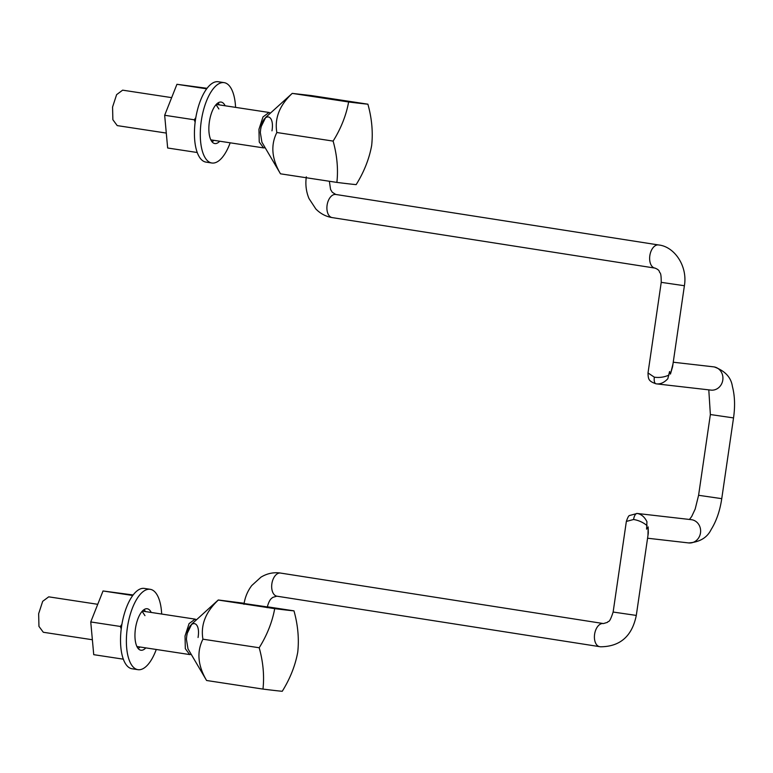 <?xml version="1.0" encoding="UTF-8"?>
<svg xmlns="http://www.w3.org/2000/svg" width="773" height="773" viewBox="0 0 773 773"><rect width="100%" height="100%" fill="white"/><g stroke="black" fill="none" stroke-linecap="round" stroke-linejoin="round"><path stroke-width="1.16" d="M669.06 375.021C664.384 377.176 659.475 377.891 654.335 377.176L648.016 372.953L661.234 282.348L684.395 285.73L672.578 366.769L670.452 374.084L669.573 371.523L667.814 378.741L669.573 371.523M673.003 363.861L670.452 374.084M646.953 521.727L646.576 529.167L646.953 521.727C644.527 516.866 641.252 514.113 637.126 513.465A6.397 2.648 98.7 0 0 633.58 519.495C638.701 520.345 643.204 522.393 647.088 525.659M646.576 529.167L648.16 526.906L648.315 533.08L636.295 615.424L613.134 612.042L626.352 521.437L633.58 519.495M648.16 526.906L647.958 535.505M626.352 521.437C627.676 517.514 628.749 515.533 629.57 515.504L637.126 513.465M667.814 378.741C664.094 382.732 660.171 384.423 656.045 383.804A6.397 2.648 -81.3 0 1 656.006 383.804L656.006 383.804A6.397 2.648 -81.3 0 1 654.335 377.176M648.016 372.953C648.209 379.272 648.557 381.205 656.006 383.804L656.045 383.804M333.115 141.092A123.554 98.297 -27.9 0 0 348.623 101.978A123.554 1.73 8.3 0 0 367.89 104.181A123.554 96.577 43.3 0 1 371.658 145.508A123.554 98.297 152.1 0 1 356.16 184.621A123.554 1.73 -171.7 0 1 336.883 182.409A123.554 96.577 -136.7 0 0 333.115 141.092L276.84 132.512C270.502 145.16 271.729 158.929 280.493 173.819L261.902 142.193L260.327 132.531L260.627 129.535L261.197 126.559L265.69 117.399L292.233 93.388C279.555 105.254 274.425 118.298 276.84 132.512M336.883 182.409L280.493 173.819M348.623 101.978L292.233 93.388L311.277 95.562L367.89 104.181M322.805 97.939L345.802 101.079L322.805 97.939M259.197 647.755A123.554 98.297 -27.9 0 0 274.705 608.651A123.554 1.73 8.3 0 0 293.972 610.854A123.554 96.577 43.3 0 1 297.74 652.18A123.554 98.297 152.1 0 1 282.242 691.284A123.554 1.73 -171.7 0 1 262.975 689.081A123.554 96.577 -136.7 0 0 259.197 647.755L202.922 639.184C196.593 651.823 197.811 665.592 206.584 680.491L187.994 648.866M262.975 689.081L206.584 680.491M274.705 608.651L218.315 600.051C205.637 611.926 200.507 624.971 202.922 639.184M267.255 606.911L244.084 603.529M293.972 610.854L267.284 606.786M244.123 603.259L218.257 599.983L191.772 624.072L187.279 633.232L186.708 636.198L186.409 639.203L187.994 648.856M225.136 105.775A20.977 8.667 98.7 0 0 221.146 102.084A20.977 8.667 98.7 0 0 221.01 102.065A20.977 8.667 98.7 0 0 209.396 121.67A20.977 8.667 98.7 0 0 214.826 143.556A20.977 8.667 98.7 0 0 214.962 143.575A20.977 8.667 98.7 0 0 219.735 141.217M212.092 141.855A20.977 8.667 98.7 0 0 213.879 140.328M219.281 104.886A20.977 8.667 98.7 0 0 218.025 102.886M206.265 162.146A40.65 16.793 -81.3 0 1 206.005 162.108A40.65 16.793 -81.3 0 1 195.482 119.709A40.65 16.793 -81.3 0 1 217.996 81.716A40.65 16.793 -81.3 0 1 218.257 81.745A40.65 16.793 -81.3 0 1 218.508 81.793M230.18 142.812A40.65 16.793 -81.3 0 1 212.121 163.035A40.65 16.793 -81.3 0 1 211.86 163.006A40.65 16.793 -81.3 0 1 201.338 120.598A40.65 16.793 -81.3 0 1 223.851 82.605A40.65 16.793 -81.3 0 1 224.112 82.634A40.65 16.793 -81.3 0 1 235.581 107.37M145.817 647.89A20.977 8.667 -81.3 0 1 141.044 650.238A20.977 8.667 -81.3 0 1 140.908 650.228A20.977 8.667 -81.3 0 1 135.488 628.343A20.977 8.667 -81.3 0 1 147.102 608.738A20.977 8.667 -81.3 0 1 147.228 608.757A20.977 8.667 -81.3 0 1 151.218 612.448M144.116 609.559A20.977 8.667 -81.3 0 1 145.363 611.559M139.961 646.991A20.977 8.667 -81.3 0 1 138.174 648.528M161.673 614.042A40.65 16.793 98.7 0 0 150.194 589.306A40.65 16.793 98.7 0 0 149.943 589.277A40.65 16.793 98.7 0 0 127.429 627.27A40.65 16.793 98.7 0 0 137.952 669.669A40.65 16.793 98.7 0 0 138.203 669.708A40.65 16.793 98.7 0 0 156.272 649.475M144.59 588.456A40.65 16.793 98.7 0 0 144.338 588.417A40.65 16.793 98.7 0 0 144.087 588.379A40.65 16.793 98.7 0 0 121.574 626.381A40.65 16.793 98.7 0 0 132.096 668.78L137.952 669.669M195.144 122.221L194.284 119.786L195.811 117.66M207.038 88.306L176.94 84.296L164.668 115.274L167.654 148.001L197.26 152.513M176.94 84.296L206.555 88.808M164.668 115.274L194.284 119.786M121.226 628.893L120.366 626.459L121.902 624.333M133.12 594.978L103.031 590.968L90.75 621.946L93.736 654.673L123.342 659.176M103.031 590.968L132.647 595.481M90.75 621.946L120.366 626.459M171.654 97.63L122.627 90.161L116.607 94.654L112.568 107.041L112.868 119.718L117.225 125.603L166.292 133.072M265.168 147.749L263.603 147.904L259.245 142.019L258.945 129.342L262.984 116.955L269.004 112.462L270.444 113.071M271.98 130.83C274.908 113.225 262.849 111.843 260.627 129.535M97.746 604.302L48.709 596.833L42.689 601.326L38.65 613.704L38.95 626.391L43.307 632.266L92.373 639.744M191.25 654.422L189.685 654.567L185.327 648.692L185.027 636.005L189.066 623.627L195.086 619.134L196.535 619.743M198.062 637.503C200.99 619.898 188.931 618.506 186.708 636.198M216.025 104.655L218.875 108.974M142.116 611.327L144.957 615.637M655.04 268.096A11.711 6.947 -81.1 0 1 654.915 268.086A11.711 6.947 -81.1 0 1 649.851 255.544A11.711 6.947 -81.1 0 1 658.412 244.935A11.711 6.947 -81.1 0 1 658.538 244.954A11.711 6.947 -81.1 0 1 658.702 244.983M332.303 217.619A11.711 6.947 -81.1 0 1 332.187 217.6A11.711 6.947 -81.1 0 1 327.114 205.067A11.711 6.947 -81.1 0 1 335.685 194.458A11.711 6.947 -81.1 0 1 335.801 194.467A11.711 6.947 -81.1 0 1 335.926 194.487M656.403 383.852L710.918 390.104A11.711 10.658 -83.5 0 0 722.823 379.881A11.711 10.658 -83.5 0 0 713.943 366.885A11.711 10.658 -83.5 0 0 713.585 366.846L714.242 366.933C725.055 370.856 731.113 377.388 732.418 386.539C734.833 395.844 735.2 406.298 733.529 417.913L710.368 414.531L698.589 495.29L721.75 498.662L733.529 417.913M636.768 513.417L691.294 519.669A11.711 10.658 96.5 0 1 691.651 519.717A11.711 10.658 96.5 0 1 700.522 532.703A11.711 10.658 96.5 0 1 688.627 542.926C699.652 542.173 707.169 537.699 711.17 529.495C716.436 521.002 719.963 510.721 721.75 498.662M603.346 623.55A11.711 6.947 98.9 0 0 603.307 623.54A11.711 6.947 98.9 0 0 603.182 623.531A11.711 6.947 98.9 0 0 594.621 634.14A11.711 6.947 98.9 0 0 599.684 646.672A11.711 6.947 98.9 0 0 599.809 646.692M280.696 573.083A11.711 6.947 98.9 0 0 280.57 573.064A11.711 6.947 98.9 0 0 280.454 573.044A11.711 6.947 98.9 0 0 271.883 583.654A11.711 6.947 98.9 0 0 276.956 596.196A11.711 6.947 98.9 0 0 277.072 596.215M684.395 285.73C687.815 266.028 674.317 246.461 658.538 244.954L335.801 194.467L332.274 192.255L330.573 189.462L329.366 181.269M661.234 282.348C661.224 270.84 659.736 273.71 659.398 271.632C659.04 270.279 657.543 269.101 654.915 268.086L332.187 217.6C325.877 216.556 320.428 213.667 315.828 208.961L308.997 198.545C306.147 191.685 305.248 184.438 306.321 176.824M647.561 538.221L688.627 542.926M698.589 495.29L695.178 509.059L691.69 516.499L689.468 519.456M708.793 389.863L710.368 414.531M713.585 366.846L673.235 362.218M613.134 612.042C609.066 624.574 608.525 620.265 607.462 622.352L603.433 623.56L279.768 572.948C273.13 572.184 266.859 573.585 260.965 577.16L251.756 585.538C247.611 591.016 245.012 597.278 243.959 604.322M636.295 615.424C632.063 636.198 620.12 646.653 600.486 646.788L276.831 596.176L272.801 597.384C272.086 598.234 269.419 598.515 267.129 607.694M211.86 163.006L206.005 162.108M224.112 82.634L218.257 81.745M144.338 588.417L150.194 589.306M263.603 147.904L210.836 139.865M269.004 112.462L216.237 104.423M189.685 654.567L136.927 646.528M195.086 619.134L142.319 611.095"/></g></svg>
